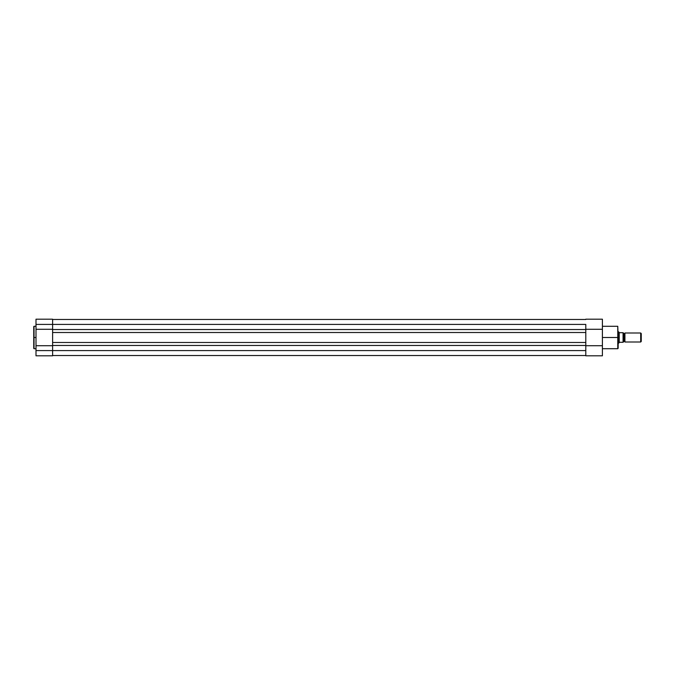 <?xml version="1.0" encoding="UTF-8"?>
<svg xmlns="http://www.w3.org/2000/svg" width="675" height="675" viewBox="0 0 675 675"><rect width="100%" height="100%" fill="white"/><g stroke="black" fill="none" stroke-linecap="round" stroke-linejoin="round"><path stroke-width="1.01" d="M33.75 326.632L33.75 337.5L34.028 326.295L34.028 337.5L36.003 337.5L34.028 337.5L34.028 348.705L36.003 348.705M52.608 329.198L52.608 324.413L36.003 324.413L36.003 355.801L52.608 355.801L52.608 350.587L36.003 350.587L36.003 355.801L52.608 355.801L52.608 348.308M52.608 326.692L52.608 329.535L585.79 329.535L585.79 332.513L585.79 329.535L52.608 329.535L52.608 332.513L585.79 332.513L585.79 342.487L585.79 332.513L52.608 332.513L52.608 345.465L52.608 342.487L585.79 342.487L585.79 350.587L585.79 345.465L52.608 345.465L52.608 350.587L585.79 350.587L36.003 350.587L36.003 345.718L52.608 345.718L36.003 345.718L36.003 329.282L52.608 329.282L36.003 329.282L36.003 324.413L52.608 324.413L52.608 319.199L52.608 342.487L585.79 342.487L585.79 345.465L52.608 345.465L52.608 350.587L52.608 345.802M33.75 326.573L33.75 348.368M36.003 319.199L36.003 324.413L36.003 319.199L52.608 319.199M33.75 337.5L33.75 348.427L33.75 337.5M34.028 337.5L34.028 348.705L34.028 337.5M585.79 355.514L52.608 355.514L585.79 355.514M585.79 329.535L585.79 324.413L52.608 324.413L585.79 324.413L585.79 329.535M585.79 319.486L52.608 319.486L585.79 319.486M602.404 348.705L617.768 348.705L617.768 337.5L602.404 337.5L617.768 337.5L617.768 326.295L618.165 337.5L617.768 326.295L602.404 326.295M617.768 348.705L617.768 326.295M585.79 329.198L585.79 326.135M585.79 348.84L585.79 355.801L602.404 355.801L602.404 319.207L602.404 329.282L585.79 329.282L602.404 329.282L602.404 345.718L585.79 345.718L602.404 345.718L602.404 355.801L585.79 355.801L585.79 345.802M618.165 337.5L618.165 348.308L618.165 337.5M617.768 337.5L617.768 348.705L617.768 337.5M624.923 332.994A0.911 0.911 0 0 1 624.08 333.56A0.911 0.911 0 0 0 624.923 332.994L624.923 342.006A0.911 0.911 0 0 0 624.08 341.44A0.911 0.911 0 0 1 624.923 342.006L640.702 342.006L624.923 342.006L624.923 332.994L640.702 332.994L641.25 333.543L640.702 332.994L640.702 342.006L641.25 341.457L640.702 342.006L640.702 332.994L624.923 332.994M624.08 341.44L624.08 333.56L624.08 341.44A0.911 0.911 0 0 0 623.236 342.006A0.911 0.911 0 0 1 624.08 341.44M623.236 332.994A0.911 0.911 0 0 0 624.08 333.56A0.911 0.911 0 0 1 623.236 332.994M618.857 332.049L618.165 331.872L618.73 331.872L618.73 343.128L618.165 343.128L618.764 343.086M618.764 331.914L618.73 343.128L619.464 342.284L623.227 342.284L623.236 332.716L619.296 332.682L623.152 332.716M623.227 342.284L623.236 332.716M619.22 332.581L619.22 342.419L619.22 332.581M619.464 342.284L623.067 342.284L623.067 332.716L623.152 342.284M641.25 341.457L641.25 333.543L641.25 341.457M34.028 326.295L36.003 326.295M585.79 319.199L602.404 319.199"/></g></svg>
